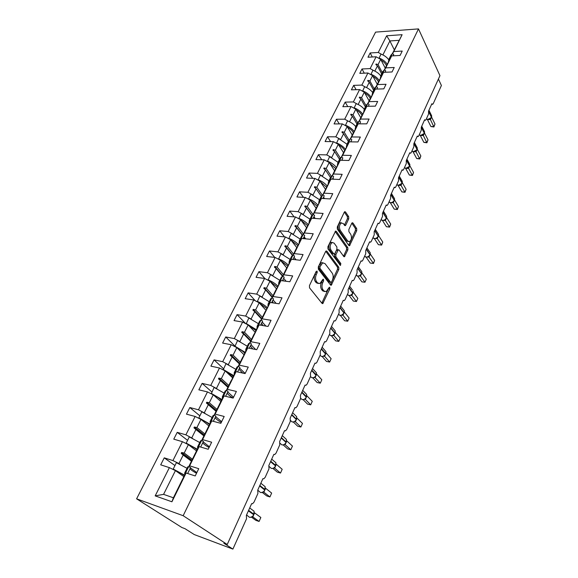 <?xml version="1.0" encoding="UTF-8"?>
<svg xmlns="http://www.w3.org/2000/svg" width="578" height="578" viewBox="0 0 578 578"><rect width="100%" height="100%" fill="white"/><g stroke="black" fill="none" stroke-linecap="round" stroke-linejoin="round"><path stroke-width="0.87" d="M317.127 271.096L316.195 271.393L309.454 285.611L309.526 287.844L322.076 303.407L322.755 303.609L329.828 288.935L329.785 287.425L329.308 287.273L326.151 291.673L323.962 291.001L322.943 289.708C321.736 287.772 321.664 285.438 322.734 282.707L323.579 280.894L323.528 279.362L323.037 279.21L319.858 283.603L317.575 282.902L316.534 281.58C315.299 279.6 315.227 277.23 316.311 274.478L317.178 272.65L317.127 271.096M340.102 222.74L343.332 223.549L344.589 225.377L345.29 225.644L345.803 225.066L348.736 218.838L348.686 216.678L345.492 211.945L344.77 211.671L344.271 212.234L337.292 226.937L337.35 229.126L348.837 245.506L349.509 245.751L356.72 230.665L356.677 228.548L352.948 223.007L352.262 222.74L351.756 223.31L348.859 229.517L348.91 231.662L350.795 234.401C352.002 237.435 351.583 239.856 349.531 241.683L347.725 241.019L340.182 230.225C338.925 227.161 339.337 224.698 341.41 222.841L340.102 222.74C338.014 224.596 337.603 227.053 338.867 230.109L340.182 230.225M183.168 515.713L418.494 28.9L375.592 32.115L136.596 498.821L183.168 515.713L227.233 544.483L223.867 543.226L232.891 549.1L246.546 518.748L246.365 515.366L251.654 503.626L252.535 503.749L254.009 502.152L257.911 493.475L257.745 490.108L262.896 478.678L263.792 478.815L265.186 477.305L268.987 468.852L268.835 465.514L273.849 454.373L274.76 454.532L276.074 453.094L279.774 444.865L279.636 441.541L284.528 430.682L285.445 430.863L286.681 429.505L290.293 421.478L290.163 418.176L294.932 407.591L295.864 407.793L297.027 406.5L300.553 398.675L300.43 395.395L305.083 385.071L306.015 385.288L307.12 384.067L310.552 376.43L310.444 373.178L314.981 363.1L315.92 363.345L316.961 362.182L320.313 354.726L320.212 351.496L324.641 341.663L325.587 341.923L326.57 340.818L329.843 333.549L329.749 330.334L334.077 320.739L335.016 321.021L335.948 319.974L339.142 312.871L339.055 309.678L343.281 300.307L344.221 300.611L345.102 299.614L348.223 292.678L348.151 289.506L352.269 280.359L353.216 280.677L354.047 279.723L357.096 272.946L357.031 269.803L361.055 260.866L361.994 261.205L362.789 260.295L365.766 253.677L365.701 250.549L369.638 241.814L370.57 242.182L371.322 241.315L374.233 234.841L374.183 231.735L378.034 223.195L378.958 223.578L379.674 222.754L382.52 216.425L382.47 213.34L386.234 204.995L387.159 205.4L387.831 204.605L390.62 198.42L390.576 195.357L394.261 187.193L395.171 187.612L395.814 186.86L398.538 180.806L398.502 177.764L402.107 169.773L403.01 170.221L403.625 169.499L406.291 163.574L406.262 160.554L409.78 152.737L410.683 153.199L411.261 152.513L413.87 146.718L413.848 143.712L417.294 136.061L418.183 136.545L418.739 135.888L421.29 130.209L421.275 127.232L424.649 119.74L425.531 120.246L426.065 119.61L428.558 114.054L428.551 111.099L431.853 103.758L432.72 104.278L433.233 103.672L441.404 85.493L438.42 79.042M418.494 28.9L439.952 75.653L227.233 544.483M326.895 251.192L326.165 250.946L325.602 251.567L318.283 266.993L318.355 269.218L330.565 285.048L331.237 285.265L338.831 269.42L338.78 267.274L326.895 251.192L325.941 251.09M327.907 246.719L335.58 231.07L336.302 231.33L347.833 247.68L347.884 249.812L344.43 256.74L343.751 256.509L339.084 250.014L338.383 249.775L335.847 254.645L335.905 256.813L340.825 263.532L340.471 265.468L327.964 248.93L327.907 246.719M394.283 49.802L389.883 40.944L386.653 35.793L402.115 34.687L393.806 51.558L402.223 51.066L400.084 55.452L391.653 55.914L387.267 64.266M372.275 56.991L370.151 52.952L367.969 57.229L376.097 56.781L370.144 68.601L373.67 70.559M385.244 68.132L380.692 59.346L376.097 56.781M391.653 55.914L385.764 67.879L394.225 67.482L392.036 71.968L383.568 72.329L379.146 80.747M364.277 73.16L362.001 68.977L359.776 73.355L367.933 73.001L361.85 85.089L365.491 87.105M377.268 84.309L372.586 75.588L367.933 73.001M383.568 72.329L377.535 84.561L386.039 84.28L383.806 88.86L375.295 89.12L370.845 97.595M356.113 89.691L353.671 85.363L351.395 89.836L359.588 89.59L353.368 101.945L357.146 104.026M369.118 100.839L364.299 92.198L359.588 89.59M375.295 89.12L369.125 101.627L377.672 101.453L375.382 106.15L366.828 106.294L362.355 114.827M347.783 106.605L345.153 102.111L342.826 106.684L351.056 106.547L344.69 119.191L348.621 121.344M360.78 117.746L355.824 109.177L351.056 106.547M366.828 106.294L360.52 119.09L369.104 119.039L366.763 123.837L358.172 123.858L353.664 132.463M339.279 123.909L336.439 119.241L334.062 123.923L342.321 123.902L335.818 136.834L339.922 139.067M352.262 135.035L347.154 126.546L342.321 123.902M358.172 123.858L351.713 136.957L360.34 137.029L357.941 141.95L349.307 141.841L344.777 150.511M330.602 141.617L327.531 136.769L325.096 141.552L333.39 141.653L326.736 154.89L331.042 157.223M343.542 152.715L338.289 144.319L333.39 141.653M349.307 141.841L342.703 155.251L351.366 155.453L348.91 160.489L340.24 160.251L335.674 168.978M321.744 159.752L318.413 154.694L315.92 159.593L324.251 159.817L317.438 173.371L321.997 175.828M334.619 170.806L329.207 162.505L324.251 159.817M340.24 160.251L333.47 173.985L342.169 174.318L339.662 179.476L330.948 179.108L326.259 187.756M312.705 178.327L309.078 173.046L306.528 178.06L314.894 178.421L307.915 192.293L312.799 194.909M325.493 189.324L319.916 181.124L314.894 178.421M330.948 179.108L324.02 193.168L332.755 193.644L330.183 198.933L321.433 198.413L316.809 207.264M303.486 197.358L299.527 191.831L296.911 196.968L305.314 197.466L298.161 211.671L303.313 214.424M316.173 208.311L310.4 200.19L305.314 197.466M321.433 198.413L314.331 212.827L323.109 213.448L320.465 218.867L311.679 218.202L307.019 227.111M294.079 216.866L289.744 211.071L287.071 216.331L295.495 216.967L288.176 231.525L293.414 234.336M306.636 227.768L300.654 219.712L295.495 216.967M311.679 218.202L304.404 232.97L313.218 233.75L310.509 239.306L301.687 238.476L296.998 247.449M284.499 236.872L279.723 230.774L276.985 236.164L285.445 236.958L277.939 251.878L283.278 254.739M296.868 247.695L290.669 239.718L285.445 236.958M301.687 238.476L294.224 253.619L303.074 254.566L300.3 260.259L291.442 259.269L286.717 268.3M274.738 257.398L269.456 250.968L266.646 256.488L275.135 257.441L267.441 272.737L272.895 275.655M286.731 267.932L280.431 260.223L275.135 257.441M291.442 259.269L283.791 274.796L292.678 275.916L289.831 281.761L280.937 280.59L276.176 289.686M264.948 278.639L258.93 271.66L256.054 277.324L264.572 278.444L256.683 294.123L262.253 297.114M276.436 288.812L269.94 281.248L264.572 278.444M280.937 280.59L273.083 296.521L281.999 297.822L279.08 303.818L270.157 302.46L265.367 311.614M255.332 300.806L248.143 292.88L245.188 298.681L253.735 299.975L245.643 316.065L251.351 319.128M265.88 310.213L259.182 302.807L253.735 299.975M270.157 302.46L262.101 318.81L271.046 320.299L268.048 326.454L259.096 324.908L257.802 326.599L254.269 334.127M245.701 323.658L237.081 314.642L234.047 320.595L242.623 322.069L234.314 338.578L240.173 341.728M255.057 332.162L248.143 324.915L242.623 322.069M259.096 324.908L250.823 341.692L259.804 343.383L256.726 349.704L247.738 347.956L246.51 349.509L242.876 357.233M234.834 345.976L225.723 336.96L222.617 343.072L231.214 344.741L222.689 361.691L228.722 364.928M243.959 354.682L236.821 347.609L231.214 344.741M247.738 347.956L239.249 365.188L248.258 367.088L245.094 373.583L236.077 371.618L234.906 373.034L231.186 380.953M223.476 368.663L214.077 359.87L210.891 366.141L219.503 368.013L210.746 385.418L216.988 388.763M232.566 377.788L225.189 370.91L219.503 368.013M236.077 371.618L227.356 389.319L236.388 391.443L233.136 398.112L224.098 395.93L222.992 397.194L214.185 415.062M211.823 391.935L202.119 383.387L198.846 389.825L207.48 391.913L198.485 409.788L204.98 413.27M220.868 401.508L213.253 394.825L207.48 391.913M224.098 395.93L215.132 414.123L224.192 416.478L220.854 423.334L211.786 420.914L210.753 422.019L201.664 440.458M199.865 415.828L189.837 407.541L186.47 414.151L195.126 416.463L185.885 434.837L192.698 438.478M208.853 425.87L200.985 419.397L195.126 416.463M211.786 420.914L202.567 439.612L211.649 442.213L208.217 449.272L199.128 446.599L198.175 447.538L188.782 466.583L189.649 465.832L198.753 468.693L195.22 475.947L186.109 473.014L185.235 473.779L173.393 497.788L171.926 501.783L155.179 495.866L163.574 494.356L173.393 497.788M187.575 440.357L177.222 432.351L173.761 439.15L182.431 441.693L172.93 460.579L164.253 457.848L160.698 464.835L169.383 467.631L155.179 495.866M196.52 450.891L188.385 444.648L182.431 441.693M183.84 476.612L175.43 470.608L169.383 467.631M232.891 549.1L194.259 534.563L184.996 528.682L181.882 527.519L136.596 498.821M381.675 54.383L378.265 52.475L370.151 52.952M393.806 51.558L392.556 53.559M362.001 68.977L370.144 68.601M385.764 67.879L384.529 69.844M353.671 85.363L361.85 85.089M377.535 84.561L376.314 86.498M345.153 102.111L353.368 101.945M369.125 101.627L367.919 103.527M336.439 119.241L344.69 119.191M360.52 119.09L359.328 120.947M327.531 136.769L335.818 136.834M351.713 136.957L350.535 138.778M351.402 141.87L351.056 141.299M318.413 154.694L326.736 154.89M342.703 155.251L341.54 157.028M342.624 160.316L342.104 159.492M309.078 173.046L317.438 173.371M333.47 173.985L332.328 175.712M333.672 179.223L332.942 178.118M299.527 191.831L307.915 192.293M324.02 193.168L322.892 194.844M324.525 198.601L323.557 197.192M289.744 211.071L298.161 211.671M314.331 212.827L313.225 214.452M315.205 218.47L313.948 216.728M279.723 230.774L288.176 231.525M304.404 232.97L303.32 234.538M305.69 238.851L304.1 236.749M269.456 250.968L277.939 251.878M294.224 253.619L293.162 255.129M296.001 259.782L294.014 257.268M258.93 271.66L267.441 272.737M283.791 274.796L282.75 276.241M286.139 281.276L283.661 278.307M248.143 292.88L256.683 294.123M273.083 296.521L272.072 297.901M276.118 303.363L273.054 299.881M237.081 314.642L245.643 316.065M262.101 318.81L261.111 320.118M265.945 326.093L262.166 322.011M225.723 336.96L234.314 338.578M250.823 341.692L249.855 342.927M255.671 349.495L250.996 344.726M214.077 359.87L222.689 361.691M232.775 377.355L226.836 371.799M239.249 365.188L238.309 366.336M245.151 373.453L239.523 368.049M202.119 383.387L210.746 385.418M221.425 400.381L218.397 397.715M227.356 389.319L226.439 390.388M233.563 397.245L227.746 391.992M189.837 407.541L198.485 409.788M215.132 414.123L214.243 415.091M221.656 421.68L215.645 416.594M177.222 432.351L185.885 434.837M202.567 439.612L201.708 440.487M209.424 446.787L203.21 441.874M386.653 35.793L378.265 52.475M199.128 446.599L189.649 465.832M186.109 473.014L171.926 501.783M387.209 64.158L384.435 69.772M381.668 73.933L377.434 65.878L374.84 71.087M380.692 59.346L378.07 64.606L376.105 63.992L375.845 64.512L377.434 65.878M382.296 72.662L378.07 64.606M379.081 80.631L376.227 86.425M373.612 90.262L369.255 82.264L366.589 87.603M372.586 75.588L369.906 80.963L367.919 80.349L367.651 80.884L369.255 82.264M374.248 88.961L369.906 80.963M370.78 97.472L367.825 103.455M365.375 106.944L360.896 99.019L358.165 104.495M364.299 92.198L361.561 97.689L359.538 97.082L359.27 97.624L360.896 99.019M366.026 105.622L361.561 97.689M362.283 114.704L359.234 120.881M356.951 124.01L352.342 116.156L349.538 121.77M355.824 109.177L353.021 114.798L350.976 114.184L350.702 114.74L352.342 116.156M357.623 122.652L353.021 114.798M353.591 132.333L350.449 138.706M348.339 141.458L343.592 133.691L340.717 139.442M347.154 126.546L344.286 132.297L342.212 131.69L341.93 132.254L343.592 133.691M349.025 140.071L344.286 132.297M344.69 150.374L341.446 156.956M339.524 159.311L334.64 151.624L331.693 157.527M338.289 144.319L335.348 150.201L333.246 149.594L332.957 150.179L334.64 151.624M340.261 157.946L335.348 150.201M335.587 168.848L332.234 175.647M330.508 177.583L325.472 169.99L322.452 176.044M329.207 162.505L326.202 168.523L324.07 167.923L323.774 168.516L325.472 169.99M333.26 179.202L332.769 178.465M331.324 176.283L326.202 168.523M326.353 187.901L322.799 194.779M319.916 181.124L316.838 187.286L314.678 186.687L321.296 196.253L316.094 188.782L312.987 195.003M322.228 195.104L316.838 187.286M314.678 186.687L314.374 187.301L316.094 188.782M316.708 207.134L313.132 214.387M313.962 218.376L313.471 217.696M311.838 215.435L306.485 208.037L303.298 214.409M310.4 200.19L307.25 206.505L305.054 205.905L304.743 206.527L306.485 208.037M312.958 214.431L307.25 206.505M306.925 226.981L303.226 234.473M304.996 238.786L303.847 237.269M302.222 235.13L296.644 227.754L293.378 234.285M300.654 219.712L297.424 226.186L295.199 225.593L294.881 226.229L296.644 227.754M303.407 234.112L297.424 226.186M296.897 247.319L293.075 255.071M295.929 259.768L293.985 257.326M292.439 255.375L286.558 247.962L283.213 254.652M290.669 239.718L287.36 246.351L285.106 245.758L284.773 246.416L286.558 247.962M293.523 254.154L287.36 246.351M286.609 268.17L282.664 276.183M282.498 276.212L276.219 268.669L272.794 275.533M280.431 260.223L277.043 267.022L274.752 266.436L274.413 267.108L276.219 268.669M283.401 274.687L277.043 267.022M276.067 289.556L271.985 297.843M272.195 297.41L265.62 289.903L262.109 296.947M269.94 281.248L266.465 288.212L264.139 287.634L263.792 288.321L265.62 289.903M273.026 295.734L266.465 288.212M265.251 311.491L261.025 320.067M261.538 319.034L254.746 311.687L251.141 318.911M259.182 302.807L255.613 309.952L253.251 309.375L252.897 310.083L254.746 311.687M262.383 317.308L255.613 309.952M254.154 334.005L249.775 342.877M250.599 341.208L243.598 334.033L239.899 341.446M248.143 324.915L244.487 332.256L242.088 331.685L241.727 332.408L243.598 334.033M251.473 339.445L244.487 332.256M242.76 357.11L238.23 366.293M239.379 363.959L232.146 356.966L228.353 364.574M236.821 347.609L233.064 355.138L230.622 354.574L230.254 355.318L232.146 356.966M240.275 362.153L233.064 355.138M231.056 380.837L226.374 390.345M227.869 387.318L220.399 380.512L216.497 388.322M225.189 370.91L221.331 378.633L218.86 378.077L218.477 378.843L220.399 380.512M228.787 385.454L221.331 378.633M216.042 411.29L208.326 404.694L204.323 412.721M213.253 394.825L209.294 402.765L206.772 402.216L206.382 402.996L208.326 404.694M216.988 409.383L209.294 402.765M203.904 435.913L195.928 429.533L191.809 437.784M200.985 419.397L196.917 427.554L194.36 427.012L193.955 427.821L195.928 429.533M204.872 433.955L196.917 427.554M196.852 472.587L190.429 467.869M191.426 461.215L183.183 455.074L178.949 463.549L180.177 464.437M188.385 444.648L184.201 453.036L181.6 452.502L181.181 453.325L183.183 455.074M192.423 459.199L184.201 453.036M178.949 463.549L172.93 460.579M174.961 465.565L164.253 457.848M175.43 470.608L163.574 494.356M402.115 34.687L392.469 53.487M398.95 40.33L389.883 40.944L382.903 54.932M191.52 461.034L181.181 453.325M191.925 460.218L181.6 452.502M203.955 435.819L193.955 427.821M204.345 435.017L194.36 427.012M216.056 411.269L206.382 402.996M216.439 410.496L206.772 402.216M228.209 386.617L218.86 378.077M239.682 363.352L230.622 354.574M250.859 340.68L242.088 331.685M261.755 318.586L253.251 309.375M272.375 297.041L264.139 287.634M282.736 276.031L274.752 266.436M292.627 255.252L285.106 245.758M305.198 238.808L303.92 237.117M302.337 235.022L295.199 225.593M314.078 218.383L313.522 217.61M311.889 215.356L305.054 205.905M341.071 222.674L340.63 222.783M325.392 169.918L324.07 167.923M334.424 151.443L333.246 149.594M343.267 133.41L342.212 131.69M351.923 115.795L350.976 114.184M360.397 98.592L359.538 97.082M368.699 81.787L367.919 80.349M376.82 65.35L376.105 63.992M316.014 271.783L314.981 274.312C313.897 277.064 313.97 279.434 315.205 281.414L316.534 281.58M318.268 283.516L316.253 282.736L315.205 281.414M324.598 291.572L322.64 290.821L321.621 289.527C320.414 287.598 320.349 285.265 321.411 282.534L322.416 280.106M321.83 303.103L328.658 288.241M330.334 284.752L337.53 269.269L337.473 267.123L325.761 251.3M319.945 266.812L319.988 268.358L330.674 282.281L331.562 281.977L332.429 280.092C333.463 277.418 333.398 275.114 332.242 273.177L325.009 263.604L322.69 262.86L319.945 266.812L318.615 266.653L318.659 268.206L319.988 268.358M330.775 282.382L329.366 282.115L318.659 268.206M322.929 262.773L321.368 262.708L319.518 264.753L320.841 264.905M318.615 266.653L319.518 264.753M335.161 231.46L346.533 247.557L347.833 247.68M343.542 256.213L346.583 249.682L346.533 247.557M337.581 249.696L336.526 250.252L334.539 254.508L334.597 256.675L339.517 263.387L340.825 263.532M339.604 264.767L339.517 263.387M334.135 243.15L332.206 242.485C330.038 244.393 329.605 246.893 330.912 249.985L333.679 253.764L334.38 254.002L334.937 253.388L336.931 249.125L336.873 246.951L334.135 243.15M332.249 242.464L330.891 242.355C328.716 244.27 328.282 246.763 329.59 249.848L330.912 249.985M333.86 253.952L332.364 253.626L329.59 249.848M344.409 225.124L347.429 218.737L347.378 216.584L344.344 212.097M348.231 241.561L346.417 240.903L338.867 230.109M348.635 245.216L355.427 230.557L355.383 228.44L351.829 223.173M250.231 517.382L252.665 516.472L253.735 514.904M252.868 516.927L259.089 521.457L255.844 520.345L251.488 517.18M260.844 517.483L259.089 521.457L260.844 517.483L254.623 512.896L252.832 516.898L252.441 516.811M251.986 516.905L252.586 516.804M184.931 474.401L184.584 473.252L185.878 473.216M187.655 467.031L188.731 466.554L185.545 473.028M188.731 466.554L190.574 467.566L187.648 473.512M196.52 473.281C193.175 471.438 191 469.928 189.989 468.751M187.026 468.303L176.406 462.667L173.212 469.054L173.472 469.553C178.089 471.634 181.716 473.649 184.346 475.586M184.563 475.138L173.212 469.054M199.742 442.546L189.309 436.896L186.203 443.109L186.434 443.658C190.993 445.696 194.54 447.726 197.084 449.749M197.344 449.214L186.203 443.109M212.104 417.482L201.867 411.825L198.839 417.872L199.02 418.414M209.778 424.006L198.839 417.872M209.474 424.613C207.213 422.663 203.983 420.726 199.778 418.797M261.169 492.615L263.749 491.705L264.775 490.195M271.646 493.077L269.933 496.95L271.646 493.077L265.62 488.287L263.871 492.189L269.933 496.95L266.704 495.917L262.333 492.499M263.915 492.218L263.409 492.102M263.069 492.131L263.871 492.189M197.777 448.347L197.51 447.061L198.818 446.902M200.472 441.057L201.614 440.436L198.507 446.729M201.614 440.436L203.42 441.455L200.667 447.054M209.063 447.531C205.782 445.674 203.673 444.114 202.734 442.849M273.163 468.296L274.55 467.573L275.54 466.114M282.18 469.278L280.511 473.057L282.18 469.278L276.371 464.329L274.637 468.108L280.511 473.057L277.288 472.103L272.917 468.426M273.871 467.992L274.637 468.108M210.269 423.002L210.081 421.586L211.404 421.319M212.942 415.792L214.142 415.033L211.122 421.152M214.142 415.033L215.912 416.059L213.318 421.326M221.266 422.482C218.051 420.603 216.006 418.992 215.132 417.648M224.141 393.098L214.084 387.426L211.273 393.828M221.873 399.463L211.136 393.307M221.54 400.149C219.647 398.387 216.894 396.616 213.275 394.846M235.867 369.349L225.976 363.67L223.209 369.898M233.656 375.577L223.108 369.4M233.281 376.329C231.489 374.53 228.837 372.767 225.319 371.025M283.69 444.778L285.084 444.041M292.454 446.072L290.821 449.756L292.454 446.072L286.789 440.913L285.135 444.627L290.821 449.756L287.613 448.875L283.242 444.944M285.171 444.655L284.39 444.511M284.398 444.46L285.135 444.627M222.429 398.343L222.313 396.797L223.657 396.436M225.08 391.205L226.323 390.316L223.39 396.277M226.323 390.316L228.064 391.357L225.63 396.298M233.151 398.09C229.993 396.205 228.014 394.55 227.19 393.119M293.956 421.846L295.351 421.095L296.268 419.729M302.475 423.428L300.885 427.019L302.475 423.428L296.991 418.104L295.38 421.752L300.885 427.019L297.692 426.217L293.321 422.034M294.664 421.507L295.372 421.723M234.263 374.342L234.22 372.68L235.578 372.218M236.886 367.276L238.187 366.264L235.325 372.066M238.187 366.264L239.892 367.305L237.601 371.95M242.767 373.077L238.938 369.248M247.283 346.215L237.558 340.536L234.841 346.598M245.13 352.313L234.762 346.121M244.718 353.129C243.013 351.301 240.448 349.531 237.031 347.819M303.97 399.477L305.365 398.704L306.253 397.389M312.257 401.334L310.704 404.838L312.257 401.334L306.932 395.843L305.357 399.376L310.704 404.838L307.518 404.101L303.161 399.673M305.386 399.412L304.664 399.188M304.678 399.123L305.357 399.376M245.787 350.969L245.816 349.191L247.189 348.642M248.388 343.968L249.732 342.848L246.951 348.491M249.732 342.848L251.408 343.888L249.263 348.252M252.817 348.946L250.368 345.998M258.402 323.68L248.843 318.001L246.177 323.904M256.3 329.641L246.12 323.434M255.866 330.522L248.417 325.204M313.746 377.644L315.14 376.863L315.993 375.592M321.801 379.76L320.291 383.185L321.801 379.76L316.643 374.125L315.111 377.607L320.291 383.185L317.12 382.513L312.777 377.846M314.41 377.376L315.111 377.607L314.215 377.506M314.454 377.268L315.097 377.571M257.015 328.196L257.102 326.317L258.503 325.689M259.594 321.267L260.981 320.039L258.272 325.537M260.981 320.039L262.622 321.086L260.613 325.176M263.048 325.595L261.509 323.34M269.247 301.716L259.84 296.037L257.224 301.788M267.195 307.547C264.637 305.119 261.299 303.045 257.188 301.333M266.733 308.493L259.5 303.154M323.283 356.33L325.508 354.314M331.129 358.7L329.648 362.045L331.129 358.7L326.115 352.927L324.612 356.286L329.648 362.045L326.491 361.431L322.177 356.532M324.641 356.323L323.644 356.229M323.998 355.947L324.612 356.286M267.954 306.008L268.105 304.028L269.521 303.32M270.511 299.144L271.942 297.815L269.297 303.175M271.942 297.815L273.553 298.869L271.667 302.691M273.3 302.937L272.368 301.268M279.81 280.301L270.562 274.622L267.997 280.236M277.816 286.009C275.323 283.545 272.043 281.464 267.975 279.788M277.324 287.013L270.294 281.659M332.603 335.522L334.792 333.535M335.175 332.877L333.903 335.507L338.787 341.396L335.645 340.847L331.367 335.717M333.932 335.543L331.165 335.702M340.232 338.13L338.787 341.396L340.232 338.13L335.298 332.487M333.311 335.117L333.903 335.507M278.618 284.383L278.827 282.302L280.258 281.522M281.154 277.584L282.62 276.154L280.041 281.385M282.62 276.154L284.203 277.216L282.44 280.785M283.473 280.922L282.953 279.752M290.12 259.421L281.024 253.742L278.509 259.211M288.169 265.006C285.742 262.499 282.519 260.425 278.495 258.778M287.656 266.061L280.814 260.692M341.699 315.198L343.859 313.24M344.206 312.684L342.978 315.205L347.718 321.216L344.589 320.725L340.355 315.393M343 315.241L341.815 315.176M349.126 318.03L347.718 321.216L349.126 318.03L344.394 312.055M342.414 314.779L342.978 315.205M289.022 263.293L289.275 261.126L290.727 260.273M291.529 256.56L293.032 255.043L290.517 260.136M293.032 255.043L294.585 256.097L292.945 259.435M293.523 259.5L293.27 258.771M300.177 239.046L291.218 233.368L288.754 238.714M298.277 244.516C295.907 241.972 292.735 239.899 288.762 238.288M297.735 245.621L291.066 240.231M350.593 295.336L352.725 293.414M347.4 294.505L348.888 295.43C350.6 295.488 351.908 294.708 352.804 293.089L353.144 290.972L353.035 292.923L351.843 295.409L356.445 301.506L353.324 301.066L349.155 295.546M351.113 295.141L351.843 295.409L350.593 295.358M357.825 298.385L356.445 301.506L357.825 298.385L353.266 292.273M351.301 294.91L351.836 295.372M299.158 242.717L299.469 240.47L300.936 239.559M301.651 236.055L303.183 234.444L300.733 239.415M303.183 234.444L304.714 235.506L303.183 238.62M309.989 219.163L301.174 213.492L298.761 218.708M308.132 224.524C305.827 221.952 302.706 219.871 298.768 218.289M307.568 225.673L301.066 220.269M359.278 275.937L361.38 274.037M361.676 273.596L360.499 275.995L364.971 282.237L361.871 281.854L357.76 276.147M360.528 276.031L359.155 275.988M366.322 279.188L364.971 282.237L366.322 279.188L361.9 272.961M359.986 275.496L360.499 275.995M309.057 222.646L309.418 220.319L310.899 219.344M311.528 216.049L313.095 214.359L310.704 219.207M313.095 214.359L314.591 215.421L313.175 218.311M319.569 199.75L310.885 194.085L308.522 199.186M317.756 205.009C315.509 202.401 312.438 200.32 308.544 198.774M317.17 206.201L310.82 200.783M367.767 256.964L369.848 255.093M370.223 263.062L373.309 263.395L374.631 260.418L373.511 263.474L370.223 263.062L366.149 257.145M373.511 263.474L368.995 257.08L367.514 257.058M374.631 260.418L370.332 254.089M370.115 254.71L368.995 257.08M368.475 256.516L368.966 257.044M318.716 203.059L319.121 200.653L320.617 199.62M321.166 196.52L322.762 194.75L320.429 199.482M322.762 194.75L324.236 195.819L322.914 198.5M328.925 180.798L320.371 175.141L318.059 180.119M327.155 185.95C324.959 183.32 321.939 181.239 318.081 179.715M326.541 187.185L320.342 181.752M376.068 238.418L378.128 236.575M378.395 244.682L381.466 244.971L382.759 242.059L381.639 245.094L378.395 244.682L374.385 238.591M381.639 245.094L377.275 238.555L375.671 238.548M382.759 242.059L378.59 235.636M378.366 236.236L377.275 238.555M376.777 237.963L377.246 238.519M328.145 183.934L328.593 181.463L330.103 180.372M330.573 177.453L332.198 175.618L329.915 180.235M332.198 175.618L333.651 176.68L332.422 179.166M338.058 162.288L329.633 156.645L327.372 161.508M336.331 167.338C334.185 164.679 331.216 162.606 327.401 161.11M335.702 168.617L329.641 163.169M384.189 220.283L386.22 218.462M386.386 226.706L389.449 226.944L390.706 224.098L389.594 227.118L386.386 226.706L382.441 220.456M389.594 227.118L385.367 220.442L383.626 220.449M390.706 224.098L386.66 217.595M386.436 218.173L385.367 220.442M384.897 219.813L385.345 220.406M337.357 165.257L337.848 162.721L339.365 161.58M339.763 158.842L341.41 156.927L339.185 161.443M341.41 156.927L342.841 157.996L341.706 160.294M346.988 144.204L338.686 138.568L336.468 143.322M345.297 149.16C343.202 146.472 340.276 144.399 336.504 142.932M344.712 150.605C343.592 148.459 341.591 146.595 338.722 145.013M392.13 202.538L394.138 200.747M394.203 209.12L397.252 209.315L398.488 206.519L397.382 209.532L394.203 209.12L390.331 202.712M397.382 209.532L393.293 202.719L391.385 202.741M398.488 206.519L394.564 199.945M394.34 200.501L393.293 202.719M392.838 202.062L393.264 202.683M346.352 147.014L346.879 144.413L348.411 143.221M348.736 140.656L350.405 138.677L348.238 143.084M350.405 138.677L351.814 139.746L350.774 141.863M355.708 126.531C353.664 124.082 350.933 122.204 347.53 120.91L345.355 125.556M354.054 131.387C352.016 128.684 349.126 126.611 345.391 125.173M353.44 132.839C352.349 130.686 350.398 128.829 347.595 127.268M399.904 185.184L401.883 183.414M401.862 191.903L404.889 192.055L406.103 189.324L404.997 192.315L401.862 191.903L398.054 185.35M404.997 192.315L401.038 185.379L398.943 185.408M406.103 189.324L402.288 182.67M402.064 183.212L401.038 185.379L400.222 185.061M400.612 184.693L401.016 185.336M355.138 129.19L355.708 126.524L357.255 125.289M357.507 122.89L359.198 120.853L357.081 125.159M359.198 120.853L360.585 121.915L359.632 123.858M364.227 109.242C362.225 106.778 359.538 104.914 356.171 103.643L354.039 108.194M362.616 114.025C360.629 111.294 357.782 109.228 354.083 107.811M361.965 115.47C360.91 113.317 359.003 111.467 356.258 109.928M406.226 168.436L407.526 168.191L409.47 166.45M409.354 175.047L412.367 175.156L413.552 172.482L412.454 175.466L409.354 175.047L405.619 168.357M412.454 175.466L408.624 168.408L406.269 168.436M413.552 172.482L409.853 165.763M409.614 166.124L408.624 168.408L407.793 168.082M408.213 167.692L408.603 168.364M363.728 111.764L364.335 109.047L365.888 107.768M366.076 105.521L367.789 103.426L365.715 107.631M367.789 103.426L369.154 104.495L368.28 106.265M372.557 92.35C370.599 89.872 367.955 88.015 364.624 86.765L362.536 91.223M370.989 97.046C369.046 94.301 366.242 92.234 362.587 90.84M370.31 98.491C369.284 96.331 367.42 94.489 364.732 92.971M413.776 151.732L414.946 151.566L417.034 149.716L416.052 151.79L413.06 151.739M416.687 158.545L419.693 158.618L420.849 155.995L419.758 158.964L416.687 158.545L413.032 151.732M419.758 158.964L416.052 151.79M420.849 155.995L417.251 149.211M415.661 151.053L416.03 151.747M372.131 94.734L372.767 91.967L374.327 90.638M374.45 88.55L376.191 86.397L374.161 90.508M376.191 86.397L377.528 87.459L376.74 89.077M380.714 75.834C378.8 73.348 376.191 71.484 372.889 70.263L370.845 74.62M379.175 80.436C377.275 77.676 374.515 75.61 370.895 74.251M378.467 81.888C377.47 79.721 375.657 77.886 373.02 76.39M421.073 135.462L422.243 135.274L424.158 133.576M423.876 142.383L426.86 142.419L427.995 139.854L426.904 142.802L423.876 142.383L420.293 135.462M426.904 142.802L423.32 135.519L420.314 135.505M427.995 139.854L424.498 132.998M424.281 133.489L423.32 135.519M422.944 134.761L423.298 135.483M380.338 78.081L381.01 75.263L382.578 73.897M382.643 71.947L384.399 69.743L382.419 73.767M384.399 69.743L385.721 70.812L385.006 72.272M388.705 59.686C386.827 57.179 384.247 55.322 380.974 54.115L378.966 58.385M387.253 64.295C385.403 61.47 382.658 59.375 379.024 58.017M386.458 65.668C385.497 63.486 383.713 61.658 381.119 60.17M428.219 119.523L429.382 119.328L431.275 117.652M430.913 126.546L433.883 126.546L434.996 124.032L433.912 126.972L430.913 126.546L427.431 119.567M433.912 126.972L430.444 119.588L427.474 119.61M434.996 124.032L431.6 117.124M431.39 117.587L430.444 119.588M430.083 118.808L430.422 119.545M388.373 61.788L389.073 58.927L390.649 57.525M390.656 55.712L392.433 53.458L390.49 57.395M392.433 53.458L393.734 54.52L393.083 55.835M314.981 274.312L316.311 274.478M316.253 282.736L317.575 282.902M322.257 280.727L323.579 280.894M321.411 282.534L322.734 282.707M321.621 289.527L322.943 289.708M322.64 290.821L323.962 291.001M328.514 288.762L329.828 288.935M322.054 302.728L323.369 302.923M315.848 272.491L317.178 272.65M337.473 267.123L338.78 267.274M337.53 269.269L338.831 269.42M330.515 284.441L331.823 284.607M329.366 282.115L330.674 282.281M335.334 231.251L336.302 231.33M346.583 249.682L347.884 249.812M343.664 255.996L344.965 256.133M336.526 250.252L337.841 250.382M334.539 254.508L335.847 254.645M334.597 256.675L335.905 256.813M332.364 253.626L333.679 253.764M347.429 218.737L348.736 218.838M344.495 224.958L345.803 225.066M346.417 240.903L347.725 241.019M352.002 222.935L352.948 223.007M355.383 228.44L356.677 228.548M355.427 230.557L356.72 230.665M348.736 245.029L350.037 245.151M344.502 211.873L345.492 211.945M347.378 216.584L348.686 216.678M246.568 514.919L249.371 517.245C251.17 517.621 252.622 516.79 253.728 514.752L254.082 511.212L252.138 509.774M248.403 510.851L253.728 514.752L253.944 514.275L248.619 510.36M253.952 514.42L254.082 511.212L249.703 507.968M257.954 490.325L260.476 492.499C262.26 492.839 263.698 492.008 264.782 490.021L265.143 486.669L263.358 485.245M259.623 485.946L264.782 490.021L264.991 489.552L259.84 485.469M269.355 466.641L271.292 468.382C273.076 468.686 274.499 467.862 275.554 465.919L275.916 462.747L274.283 461.352M270.562 461.678L275.554 465.919L275.764 465.463L270.764 461.222M275.742 465.651L275.916 462.747L271.703 459.142M280.157 443.348L281.84 444.872C283.617 445.132 285.019 444.316 286.059 442.423L286.031 442.632M281.219 438.03L286.059 442.423L286.421 439.41L284.932 438.059M286.233 442.184L281.421 437.582M285.149 444.648L284.737 444.475M285.077 444.041L286.175 442.647M290.604 420.582L292.128 421.94C293.899 422.164 295.286 421.355 296.304 419.505L296.391 419.693M291.608 414.968L296.304 419.505L296.659 416.651L295.315 415.336M296.463 419.296L291.803 414.534M300.676 398.358L302.171 399.564C303.927 399.759 305.3 398.957 306.297 397.151L306.651 394.434L305.43 393.177M301.745 392.476L306.297 397.151L306.485 396.725L301.94 392.05M306.441 396.97L306.651 394.434L302.699 390.36M310.48 376.596L311.961 377.73C313.709 377.896 315.075 377.102 316.043 375.332L316.397 372.759L315.299 371.553M311.636 370.534L316.043 375.332L316.231 374.92L311.824 370.115M320.039 355.34L321.527 356.424C323.261 356.561 324.612 355.766 325.566 354.039L325.913 351.583L324.923 350.441M321.289 349.119L325.566 354.039L325.746 353.635L321.469 348.707M324.619 356.323L323.918 356.084M329.373 334.583L330.862 335.608C332.588 335.724 333.925 334.929 334.857 333.239L334.922 333.463M330.71 328.21L334.857 333.239L335.204 330.912L334.308 329.821M334.965 333.138L330.883 327.813M333.911 335.543L333.203 335.291M338.491 314.309L339.98 315.285C341.699 315.371 343.021 314.584 343.939 312.936L343.989 313.16M339.907 307.792L343.939 312.936L344.278 310.711L343.476 309.685M344.033 312.85L340.081 307.409M342.985 315.241L342.263 314.981M348.895 287.851L352.855 293.328M349.618 286.24L352.421 290.004M352.891 293.032L349.061 287.476M356.106 275.142L357.594 276.024C359.299 276.06 360.593 275.287 361.467 273.705L361.517 273.95M357.674 268.373L361.467 273.705L361.799 271.682L361.156 270.771M361.546 273.669L357.84 268.004M360.506 276.031L359.762 275.749M364.617 256.22L366.105 257.058C367.796 257.073 369.075 256.3 369.942 254.754L369.985 254.999M366.257 249.328L369.942 254.754L370.267 252.824L369.689 251.965M370.007 254.732L366.416 248.966M368.974 257.087L368.215 256.798M372.94 237.717L374.421 238.512C376.112 238.504 377.376 237.739 378.222 236.221L378.258 236.481M374.645 230.716L378.222 236.221L378.547 234.379L378.019 233.57M378.279 236.221L374.804 230.362M377.253 238.562L376.488 238.266M381.083 219.626L382.564 220.377C384.24 220.348 385.49 219.589 386.321 218.101L386.357 218.361M382.846 212.516L386.321 218.101L386.639 216.338L386.169 215.58M386.371 218.123L382.997 212.169M385.345 220.442L384.572 220.139M389.045 201.917L390.518 202.64C392.187 202.582 393.43 201.83 394.247 200.371L394.275 200.638M390.865 194.714L394.247 200.371L394.557 198.688L394.131 197.979M394.29 200.414L391.017 194.374M393.271 202.719L392.476 202.408M396.833 184.599L398.307 185.278L402.021 183.298M398.712 177.302L401.999 183.031L401.927 180.748M402.035 183.082L398.863 176.969M404.455 167.642L405.929 168.285L409.607 166.334M406.392 160.265L409.585 166.052L409.542 163.885M409.751 166.009L406.536 159.94M411.919 151.046L413.393 151.653L416.89 149.839M413.906 143.582L417.013 149.435L416.998 147.368M417.049 149.514L414.05 143.265M416.03 151.797L415.214 151.458M419.231 134.797L420.697 135.368L424.303 133.453M421.391 127.507L424.288 133.164L424.295 131.199M424.317 133.258L421.405 126.943M423.298 135.527L422.475 135.187M426.391 118.88L427.857 119.422L431.419 117.522M428.797 111.93L431.405 117.233L431.441 115.354M431.441 117.334L428.609 110.962M430.422 119.595L429.591 119.249M360.954 261.097L361.322 261.133M369.523 242.081L369.934 242.124M377.896 223.498L378.359 223.534M386.082 205.334L386.588 205.363M394.088 187.561L394.637 187.59M401.92 170.185L402.505 170.207M409.585 153.177L410.207 153.192M417.085 136.538L417.735 136.545M424.425 120.246L425.105 120.246M431.614 104.3L432.322 104.286M322.192 303.522L322.755 303.609M330.703 285.192L331.237 285.265M321.368 262.708L322.69 262.86M343.932 256.69L344.43 256.74M337.075 249.645L338.383 249.775M330.891 242.355L332.206 242.485M344.813 225.601L345.29 225.644M349.033 245.701L349.509 245.751M187.763 466.807L184.584 473.252M265.107 489.696L265.143 486.669L260.844 483.244M200.602 440.79L197.51 447.061M271.819 468.476L273.517 468.231M213.094 415.488L210.081 421.586M282.209 444.937L284.022 444.713M286.161 442.582L286.421 439.41L282.295 435.646M225.247 390.865L222.313 396.797M292.425 421.998L294.267 421.781M296.593 419.238L296.659 416.651L292.62 412.721M296.398 419.671L296.579 419.252M237.074 366.9L234.22 372.68M302.467 399.636L304.259 399.412M248.591 343.563L245.816 349.191M312.264 377.81L314.006 377.579M316.318 375.1L316.397 372.759L312.539 368.533M259.811 320.833L257.102 326.317M321.83 356.503L323.528 356.272M325.826 353.823L325.913 351.583L322.141 347.226M270.742 298.681L268.105 304.028M335.11 333.044L335.204 330.912L331.512 326.418M330.898 335.652L330.493 335.515M334.929 333.441L335.096 333.072M281.399 277.093L278.827 282.302M340.283 315.386L341.894 315.14M344.177 312.749L344.278 310.711L340.673 306.094M340.03 315.342L339.481 315.154M344.004 313.139L344.163 312.777M291.782 256.047L289.275 261.126M349.191 295.531L350.767 295.293M348.953 295.495L348.274 295.264M301.918 235.513L299.469 240.47M357.898 276.132L359.429 275.894M361.691 273.553L361.799 271.682L358.367 266.841M357.666 276.103L356.872 275.822M311.802 215.486L309.418 220.319M366.401 257.174L367.897 256.928M370.158 254.616L370.267 252.824L366.914 247.868M366.192 257.152L365.282 256.82M321.455 195.935L319.121 200.653M374.725 238.635L376.177 238.389M378.431 236.099L378.547 234.379L375.267 229.329M374.522 238.613L373.504 238.244M330.869 176.854L328.593 181.463M382.86 220.507L384.269 220.261M386.523 217.985L386.639 216.338L383.438 211.194M382.665 220.493L381.559 220.074M340.066 158.22L337.848 162.721M390.815 202.77L392.195 202.524M394.442 200.27L394.557 198.688L391.436 193.449M390.634 202.755L389.442 202.3M349.054 140.021L346.879 144.413M398.603 185.415L399.94 185.17M402.187 182.937L402.302 181.413L399.261 176.095M398.43 185.408L397.158 184.917M357.825 122.233L355.708 126.524M409.766 165.973L409.881 164.499L406.912 159.102M406.059 168.429L404.716 167.902M366.409 104.849L364.335 109.047M413.682 151.804L414.946 151.566M417.186 149.37L417.302 147.946L414.404 142.477M413.53 151.804L412.121 151.248M374.79 87.863L372.767 91.967M420.986 135.527L422.215 135.288M424.454 133.106L424.57 131.741L421.745 126.192M420.842 135.527L419.375 134.941M382.99 71.246L381.01 75.263M428.139 119.588L429.331 119.343M431.571 117.182L431.687 115.86L428.927 110.254M428.002 119.588L426.485 118.974M391.01 54.997L389.073 58.927"/></g></svg>
